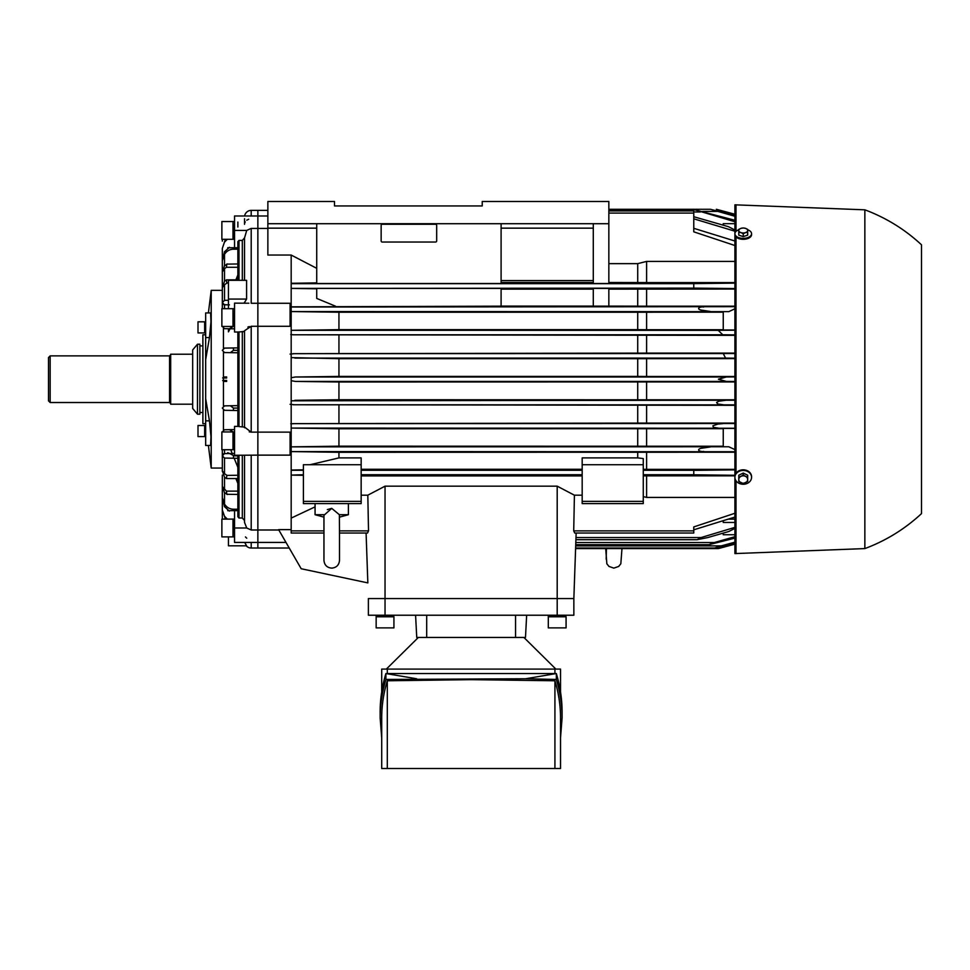 <?xml version="1.0" encoding="UTF-8"?>
<svg xmlns="http://www.w3.org/2000/svg" width="970" height="970" viewBox="0 0 970 970"><rect width="100%" height="100%" fill="white"/><g stroke="black" fill="none" stroke-linecap="round" stroke-linejoin="round"><path stroke-width="1.45" d="M327.339 509.589L331.728 508.353L323.956 515.312L323.956 560.357C324.416 565.086 326.999 567.68 331.728 568.129C336.445 567.68 339.039 565.086 339.5 560.357L339.5 535.925L339.5 560.357M339.5 535.925L339.367 514.706L331.728 508.353M339.367 514.706L348.388 514.706L348.388 503.6L315.068 503.6L315.068 514.706L324.089 514.706M554.925 768.507L554.925 680.782C558.647 693.101 560.514 705.457 560.527 717.848L560.527 768.507L381.707 768.507L381.707 717.848C381.719 705.457 383.587 693.101 387.309 680.782L387.309 768.507M554.925 680.782L471.117 679.655L387.309 680.782M554.925 673.544L554.925 669.094L560.527 669.094L560.527 691.925M381.707 691.925L381.707 669.094L554.925 669.094M560.527 737.867L562.091 717.848C562.079 705.008 560.163 692.216 556.331 679.449L525.595 678.757L385.902 679.449C382.071 692.216 380.155 705.008 380.143 717.848L381.707 737.867M380.143 717.848L380.143 711.944C380.155 699.103 382.071 686.299 385.902 673.544L556.331 673.544C560.163 686.299 562.079 699.103 562.091 711.944L562.091 717.848M416.639 678.757L385.902 673.544L385.902 679.449M525.595 678.757L556.331 673.544L556.331 679.449M387.309 669.094L387.309 673.544M418.361 637.448L386.351 669.094M555.883 669.094L523.873 637.448M566.08 616.787L566.08 627.893L548.305 627.893L548.305 616.787L566.08 616.787M566.08 615.222L565.631 616.787L548.305 616.471L548.305 615.222M393.929 616.787L393.929 627.893L376.154 627.893L376.154 616.787L393.929 616.787M393.929 615.222L393.48 616.787L376.154 616.471L376.154 615.222M416.748 637.448L415.584 615.222L416.748 637.448L525.485 637.448L526.649 615.222L525.485 637.448M573.852 615.222L573.852 598.563L368.382 598.563L368.382 615.222L573.852 615.222L573.852 598.563L557.192 598.563L557.192 615.222M743.238 227.962L745.457 228.35A4.438 2.486 0 0 0 741.019 228.35L743.238 227.962M747.676 229.393L747.676 230.496A4.438 2.486 0 0 0 745.457 228.35L747.676 229.393M747.676 232.266L745.457 232.654A4.438 2.486 0 0 0 747.676 230.496L747.676 235.152L743.238 236.595L743.238 233.697L741.019 232.654A4.438 2.486 0 0 0 745.457 232.654L743.238 233.697M741.019 232.654L738.788 232.266L738.788 230.496A4.438 2.486 0 0 0 741.019 232.654M738.788 230.496L738.788 229.393L741.019 228.35A4.438 2.486 0 0 0 738.788 230.496M743.238 236.595L738.788 235.152L738.788 232.266M743.238 475.033L745.457 476.318A4.438 3.686 180 0 0 741.019 476.318L743.238 475.033L743.238 473.081L738.788 475.215L738.788 477.167L741.019 476.318A4.438 3.686 180 0 0 738.788 479.507A4.438 3.686 180 0 0 741.019 482.708A4.438 3.686 180 0 0 745.457 482.708A4.438 3.686 180 0 0 747.676 479.507A4.438 3.686 180 0 0 745.457 476.318L747.676 477.167L747.676 481.423L743.238 483.545L738.788 481.423L738.788 477.167M743.238 473.081L747.676 475.215L747.676 477.167M738.788 229.781A8.33 4.656 0 0 0 734.908 233.721L734.908 234.643A8.33 4.656 0 0 0 743.238 239.299A8.33 4.656 0 0 0 751.568 234.643L751.568 233.721A8.33 4.656 0 0 0 747.676 229.781M734.908 233.721A8.33 4.656 0 0 0 743.238 238.377A8.33 4.656 0 0 0 751.568 233.721M751.568 476.719L751.568 477.337A8.33 6.911 180 0 0 743.238 470.438A8.33 6.911 180 0 0 734.908 477.337L734.908 476.719A8.33 6.911 180 0 1 743.238 469.807A8.33 6.911 180 0 1 751.568 476.719M734.908 477.337A8.33 6.911 180 0 0 743.238 484.248A8.33 6.911 180 0 0 751.568 477.337M864.852 209.823L734.908 204.828L734.908 553.579L864.852 548.583L864.852 209.823A169.932 169.932 0 0 1 921.5 244.816L921.5 513.603A169.932 169.932 0 0 1 864.852 548.583M736 204.828L736 231.406M736 236.959L736 473.287M736 480.768L736 553.579M192.666 354.22L170.671 354.22L170.671 404.199L192.666 404.199M50.161 402.526L48.5 400.865L48.5 357.554L50.161 355.881L50.161 402.526L169.568 402.526L170.671 403.641M197.48 414.19L199.881 414.19L199.881 344.217L197.48 344.217L192.666 349.952L192.666 408.455L197.48 414.19L197.48 344.217M204.658 323.446L204.658 321.822L198.001 321.822L198.001 332.928L204.658 332.928L204.658 323.446M205.664 332.928L204.658 332.48L204.658 322.258M204.658 434.972L204.658 425.49L198.001 425.49L198.001 436.597L204.658 436.597L204.658 434.972M205.664 436.597L204.658 436.148L204.658 425.927L205.664 425.49M232.982 225.004L232.982 221.536L221.875 221.536L221.875 239.299L232.982 239.299L232.982 225.004M234.546 239.299L233.297 239.299L232.982 221.972M232.982 318.73L232.982 308.69L221.875 308.69L221.875 326.466L232.982 326.466L232.982 318.73M226.725 328.709L229.332 328.757L233.285 326.453L232.982 309.139M232.982 447.885L232.982 431.953L221.875 431.953L221.875 449.728L232.982 449.728L232.982 447.885M234.546 449.728L233.297 449.728L233.297 431.953L229.332 429.661L226.725 429.71M232.982 536.883L232.982 519.108L221.875 519.108L221.875 536.883L232.982 536.883M232.982 536.434L233.297 519.108L234.546 519.108M208.392 445.485L211.217 468.061L222.324 468.061M222.324 290.357L211.217 290.357L208.392 312.934M205.664 334.783L202.888 334.783L202.888 423.635L205.664 423.635M199.881 412.529L202.888 412.529M202.888 345.89L199.881 345.89M267.865 210.381L257.862 210.381L257.862 215.983L257.862 210.381L251.206 210.381L251.206 215.983M251.206 542.436L251.206 548.026L289.23 548.026M244.622 215.983A6.669 6.669 0 0 1 251.206 210.381M251.206 548.026A6.669 6.669 0 0 1 246.234 545.807M244.695 542.436L246.586 545.807L228.435 545.807L228.435 536.883M244.537 224.312L244.537 218.711M205.664 420.834L205.664 445.485L210.623 445.485L210.963 436.561L209.447 420.834L205.664 398.706L205.664 420.834L209.447 420.834M211.217 290.357L211.217 468.061M205.664 359.712L205.664 312.934L210.623 312.934L210.963 321.858L209.447 337.584L205.664 359.712L205.664 398.706M244.537 302.543L246.586 299.063L246.586 280.318L228.435 280.318L228.435 308.69M237.868 483.46L235.88 478.562M232.218 453.487L230.69 449.728M237.868 410.54L237.868 408.079L233.43 408.079L233.43 410.468L237.868 410.54L237.868 426.4L234.546 426.4L234.546 455.282L257.862 455.136L257.862 529.996L251.206 529.996L246.732 527.995L244.537 522.418L244.537 455.282L244.537 522.418L244.537 520.526L242.318 518.004L238.984 518.004L237.868 516.731L237.868 455.282M233.43 408.079L230.387 405.763L226.689 405.824M226.689 352.583L230.387 352.656L233.43 350.328L237.868 350.328L237.868 408.079M237.868 426.436L237.868 331.97L237.868 347.878L233.43 347.951L233.43 350.328M230.084 328.769L228.435 331.849L228.435 328.733M235.88 279.845L237.868 274.959M223.427 328.369L223.427 348.4M223.427 352.255L223.427 377.281M223.427 377.985L223.427 380.434M223.427 381.125L223.427 406.163M223.427 410.007L223.427 430.037M226.64 377.985L226.653 376.954L224.506 376.99A2.219 2.219 0 0 0 222.688 377.985L226.64 377.985M226.653 381.465L226.64 380.434L222.688 380.434A2.219 2.219 0 0 0 224.506 381.428L226.653 381.465M246.586 299.063L228.435 299.063M244.488 302.313L244.161 303.21M234.546 328.842L229.332 328.757M224.252 328.66L230.254 328.769M248.914 303.222L234.546 303.137L234.546 332.019L237.868 332.019M237.868 280.318L237.868 241.675L238.984 240.414L242.318 240.414L244.537 237.88L246.732 230.411L251.097 228.423M244.537 280.318L244.537 237.88M237.868 227.041L237.868 222.045M237.868 350.328L237.868 347.878M238.984 332.019L244.537 331.328M249.229 431.856L251.206 432.135L244.537 427.079L238.984 426.57L238.984 331.837M243.094 331.825L242.318 331.837L242.318 426.57M246.756 538.217L245.458 536.931M244.537 330.77L244.537 427.758M249.229 326.563L247.883 327.096M244.537 330.734L251.206 326.284L257.862 326.284L257.862 432.135L251.206 432.135L251.206 326.284M244.67 223.27L245.228 221.851M246.756 220.19L248.696 219.256M267.865 228.423L257.862 228.423L257.862 215.983L257.862 303.27L251.206 303.27L251.206 228.423L257.862 228.423L257.862 548.026L257.862 542.436L234.546 542.436L234.546 510.669M237.868 467.322L234.158 458.228M237.868 352.789L230.387 352.656M224.215 352.546L231.272 352.668M224.506 348.109L222.324 350.328L224.506 352.546M234.485 347.939L224.215 348.109M223.815 304.665L228.435 304.859M224.337 304.786L229.405 304.871M237.868 279.845L226.41 279.845L224.506 281.264L222.324 287.629L224.506 284.634L224.506 300.348L222.324 302.567L224.506 304.786L224.506 308.69M222.324 302.664L222.857 304.01M222.324 326.453L224.506 328.672M224.203 284.95L227.259 282.816M228.435 283.034L226.834 283.022L226.41 279.845M228.435 300.276L224.506 300.348M222.324 302.531L222.324 308.69M224.337 506.486L229.405 511.117M227.332 519.108L224.506 516.258L222.324 510.026L225.416 519.108M234.437 509.189C230.072 509.408 226.713 507.625 224.361 503.83M237.868 509.201L233.43 509.25L233.43 510.669L237.868 510.669M237.868 491.135L226.41 491.135L222.324 486.491L224.506 492.627L224.506 504.06L222.324 497.634L224.506 506.752M228.532 453.548L224.506 453.62L222.324 455.839L224.506 458.07L224.506 473.772L222.324 470.789L224.519 477.167L224.506 489.717L224.519 477.167L226.41 478.562L237.868 478.562M222.324 457.585L222.336 471.432M237.868 494.433L226.834 494.3L226.41 491.135M224.203 492.311L227.259 494.518M227.72 510.669L234.134 510.669M226.41 478.562L226.834 475.397L237.868 475.264M227.259 475.603L224.203 473.469M237.868 455.839L233.43 455.839L233.43 458.216L237.868 458.301M224.361 458.058L234.437 458.24M228.52 453.548L234.546 453.451M234.134 455.803L227.72 452.663M224.506 449.728L224.506 453.62L223.512 453.875M222.857 454.396L222.324 455.791M229.405 453.536L224.337 453.62M230.254 429.649L224.252 429.746M224.506 429.746L222.324 431.965M229.332 429.661L234.546 429.564M222.324 449.728L222.324 455.888M230.387 405.763L237.868 405.63M231.272 405.751L224.215 405.872M224.506 405.86L222.324 408.079L224.506 410.31M224.215 410.298L234.485 410.48M222.494 519.108L222.324 517.289M222.445 239.299L222.324 241.142L222.494 239.299M224.506 251.654L222.324 260.784L224.506 254.358L224.506 265.792L222.324 271.915L224.519 268.678L224.506 281.264L224.519 268.678L226.41 267.284L237.868 267.284M237.868 263.973L226.834 264.119L226.41 267.284M227.259 263.901L224.203 266.107M237.868 247.75L233.43 247.75L233.43 249.169L237.868 249.217M224.361 254.589C226.713 250.793 230.072 248.999 234.437 249.229M234.134 247.75L227.72 247.75M267.865 215.983L234.546 215.983L234.546 247.75M222.336 286.974L222.324 300.833M229.405 247.302L224.337 251.921M225.416 239.299L222.324 248.393L224.506 242.148L227.332 239.299M338.942 358.682L637.714 358.682L637.714 376.421L338.942 376.421L338.942 358.682L291.182 357.615L291.182 377.73L295.413 376.99L726.36 376.99L718.418 379.209L726.36 381.428L734.908 381.501M290.078 432.135L257.862 432.135L257.862 455.136L290.078 455.136L290.078 432.135M278.814 529.996L257.862 529.996L257.862 542.436L285.992 542.436M291.182 529.632L278.608 529.632L301.185 568.735L367.836 582.897L366.09 533.039L367.836 582.897M303.404 475.312L291.182 475.106L291.182 530.893L323.956 530.893M361.155 464.727L303.404 464.727L303.404 503.6L361.155 503.6L361.155 457.901L338.942 457.901L338.942 452.299L291.182 451.583L291.182 470.013L303.404 469.832M338.942 381.998L646.602 381.938L646.602 399.798L338.942 399.737L338.942 381.998L295.413 381.428L291.182 380.689L291.182 446.855L338.942 446.176L338.942 428.764L723.244 428.691M290.078 303.27L257.862 303.27L257.862 326.284L290.078 326.284L290.078 303.27M338.942 312.231L637.714 312.231L637.714 329.654L338.942 329.654L338.942 312.231L291.182 311.564L291.182 357.615M316.729 288.793L291.182 288.393L291.182 306.835L501.102 306.168L501.102 288.405L316.729 288.405L316.729 298.421L335.462 306.168M334.504 205.943L482.223 205.943L334.504 205.943L334.504 201.493L267.865 201.493L267.865 255.049L291.182 255.049L291.182 283.301L316.729 282.876M338.942 329.654L291.182 330.321L718.2 330.333L722.783 334.783L292.831 334.783L734.908 335.341M646.602 335.341L646.602 353.116L293.195 353.662L734.908 353.553M734.908 353.116L646.602 353.116M637.714 358.682L734.908 358.621M646.602 358.621L646.602 376.481L637.714 376.421M734.908 376.481L646.602 376.481M646.602 428.691L646.602 446.236L338.942 446.176M723.244 446.236L646.602 446.236M646.602 381.938L734.908 381.938M734.908 399.798L646.602 399.798M734.908 404.866L293.195 404.757L734.908 405.302M646.602 405.302L646.602 423.078L292.831 423.635L734.908 423.514M734.908 423.078L646.602 423.078M637.714 312.231L723.244 312.17M646.602 312.17L646.602 329.715L637.714 329.654M723.244 329.715L646.602 329.715M643.268 475.858L734.908 475.833M646.602 475.833L646.602 497.428L643.268 496.591M734.908 497.428L646.602 497.428M338.942 452.299L734.908 452.226M646.602 452.226L646.602 469.347L643.268 469.322M734.908 469.347L646.602 469.347M608.845 263.646L637.714 263.646L646.602 261.415L734.908 261.415M646.602 261.415L646.602 282.585L608.845 282.5M734.908 282.585L646.602 282.585M608.845 289.133L734.908 289.06M646.602 289.06L646.602 306.193L608.845 306.12M734.908 306.193L646.602 306.193M637.714 335.39L637.714 353.056M637.714 381.998L637.714 399.737M637.714 289.133L637.714 306.12M637.714 405.363L637.714 423.017M637.714 263.646L637.714 282.5M637.714 428.764L637.714 446.176M637.714 452.299L637.714 457.901L582.182 457.901L582.182 464.727L643.268 464.727L643.268 458.555L637.714 457.901M338.942 335.39L338.942 353.056M293.983 334.747L290.77 334.614M290.078 354.099L294.31 353.686M338.942 376.421L295.413 376.99M291.182 255.049L316.729 268.326M291.182 400.804L734.908 400.222M338.942 399.737L294.856 400.307M294.31 404.732L290.078 404.32M290.77 423.793L293.983 423.672M338.942 405.363L338.942 423.017M734.908 428.243L291.182 428.073L338.942 428.764M338.942 457.901L310 464.727M315.068 506.861L291.182 518.101M501.102 280.572L593.288 280.572M593.288 282.5L501.102 282.5M593.288 306.12L501.102 306.12M501.102 289.133L593.288 289.133M582.182 469.286L361.155 469.286M582.182 495.197L574.422 495.197L557.192 486.164L385.041 486.164L367.812 495.197L361.155 495.197M361.155 475.906L582.182 475.906M608.845 209.277L710.44 209.277L734.908 215.583M723.28 353.662L725.584 358.1L734.908 358.185M726.36 376.99L734.908 376.906M734.908 475.276L693.768 474.803L693.768 470.365L734.908 469.856M582.182 464.727L582.182 503.6L643.268 503.6L643.268 464.727M593.288 288.405L593.288 306.168L608.845 306.168L608.845 288.405L593.288 288.405M501.102 283.495L501.102 223.706L316.729 223.706L316.729 283.495L501.102 283.495M723.244 533.1L723.244 534.737L734.908 534.737M734.908 542.157L721.231 545.892L575.695 545.892L575.622 548.026L576.144 533.039L573.852 598.563L575.671 546.437M575.816 542.557L575.731 544.703L575.816 542.557L714.235 542.557L734.908 536.701M291.182 288.393L695.563 288.126L693.768 288.054L693.768 283.616L734.908 283.131M291.182 283.301L291.182 288.126M291.182 311.564L728.785 311.649L734.908 308.799M291.182 306.835L291.182 311.455M734.908 329.982L723.244 329.982L723.244 311.649L728.785 311.649M734.908 245.519L693.768 231.83L693.768 210.381L608.845 210.381M721.425 546.437L726.36 546.437L734.908 544.158L718.418 548.583L575.598 548.583M718.2 330.333L734.908 330.176M693.768 228.302L734.908 241.021M734.908 542.824L714.502 548.026L721.231 545.892M734.908 428.425L723.244 428.425L723.244 446.77L728.785 446.77L291.182 446.855M734.908 334.892L722.783 334.783M291.182 307.017L734.908 306.678M734.908 306.508L723.244 306.508L734.908 306.326M734.908 452.093L723.244 452.093L734.908 451.899M734.908 451.741L291.182 451.583M734.908 538.12L708.864 544.703L714.235 542.557M575.986 537.562L575.913 539.696L575.986 537.562L701.067 537.562L734.908 527.365M734.908 522.454L723.244 522.454L723.244 520.708M728.252 519.144L734.908 519.144M734.908 517.071L693.768 529.814M573.707 530.893L693.768 530.893L693.768 533.039L574.713 533.039L573.707 530.893L574.422 495.197M693.768 530.893L693.768 526.928L734.908 513.263M368.382 598.563L557.192 598.563L557.192 486.164M367.812 495.197L368.527 530.893L367.521 533.039L339.5 533.039M291.182 377.73L291.182 380.689M291.182 446.964L291.182 451.402M291.182 475.106L303.404 474.73M291.182 470.013L291.182 474.73M323.956 533.039L291.182 533.039L291.182 530.893M582.182 501.381L643.268 501.381M267.865 223.706L316.729 223.706M482.223 205.943L482.223 201.493L608.845 201.493L608.845 223.706L501.102 223.706M382.265 224.264L435.578 224.264A1.115 1.115 0 0 1 436.682 225.379L436.682 240.924A1.115 1.115 0 0 1 435.578 242.039L382.265 242.039A1.115 1.115 0 0 1 381.149 240.924L381.149 225.379A1.115 1.115 0 0 1 382.265 224.264M593.288 223.706L593.288 283.495L608.845 283.495L608.845 223.706M734.908 528.395L728.761 531.511L707.76 537.562L697.127 539.696L701.067 537.562M716.345 209.277L734.908 214.249L724.299 211.411L719.413 211.411M734.908 216.262L710.404 209.277M734.908 221.754L694.884 209.823L734.908 220.263M734.908 231.2L693.768 218.808M734.908 288.551L695.563 288.126M724.687 211.521L716.345 209.277L724.687 211.521M726.76 546.34L718.418 548.583L726.76 546.34M710.234 446.964L700.764 448.37C695.708 449.947 700.91 452.105 703.699 451.402M722.783 423.635L717.897 424.072L712.901 425.806L713.362 427.346L718.2 428.073M725.584 400.307L718.915 401.18L716.587 402.477L717.836 404.005L723.28 404.757M703.699 307.017C700.91 306.314 695.708 308.46 700.764 310.048L710.234 311.455M693.768 216.722L728.421 226.677L734.908 230.023M734.908 223.67L723.244 223.67L723.244 225.185M734.908 449.607L728.785 446.77M303.404 501.381L361.155 501.381M426.691 615.222L426.691 637.448M515.543 615.222L515.543 637.448M385.041 486.164L385.041 615.222M50.161 355.881L169.568 355.881L169.568 402.526M205.664 337.584L209.447 337.584M242.318 240.414L242.318 280.318M238.984 455.282L238.984 518.004M238.984 240.414L238.984 280.318M242.318 455.282L242.318 518.004M251.206 455.136L251.206 529.996M246.732 527.995L234.546 527.995M246.732 230.411L234.546 230.411M294.856 358.1L725.584 358.1M361.155 474.73L582.182 474.73M643.268 474.73L693.768 474.73M643.268 470.28L695.563 470.28M501.102 228.156L593.288 228.156M608.845 213.085L693.768 213.085M339.5 530.893L368.527 530.893M361.155 470.28L582.182 470.28M267.865 228.156L316.729 228.156M291.182 283.689L693.768 283.689M295.413 381.428L726.36 381.428M702.68 211.411L717.133 211.411M693.768 211.969L700.316 211.969M291.182 470.28L303.404 470.28M339.5 517.143L348.388 514.706M323.956 517.143L315.068 514.706M621.976 548.583L620.836 563.764L618.702 566.419L613.84 568.129L608.966 566.419L606.844 563.764L605.704 548.583M606.432 548.583L606.177 559.229M169.568 355.881L170.671 354.777M205.664 321.822L204.864 321.822M234.546 221.536L233.297 221.536M234.546 308.69L233.297 308.69M234.546 326.466L232.982 326.017M232.982 432.402L234.546 431.953M234.546 536.883L233.297 536.883M222.324 486.491L222.324 497.634M222.324 287.629L222.324 302.567M237.868 426.4L234.546 426.4M222.324 455.839L222.324 470.789M222.324 475.094L222.324 517.277L222.324 475.094M222.324 241.142L222.324 239.299M222.324 260.784L222.324 271.915M222.324 248.393L222.324 286.865M575.731 544.703L708.864 544.703M575.913 539.696L697.103 539.696M608.845 210.939L693.768 210.939M608.845 209.823L694.884 209.823M575.622 548.026L714.502 548.026"/></g></svg>
